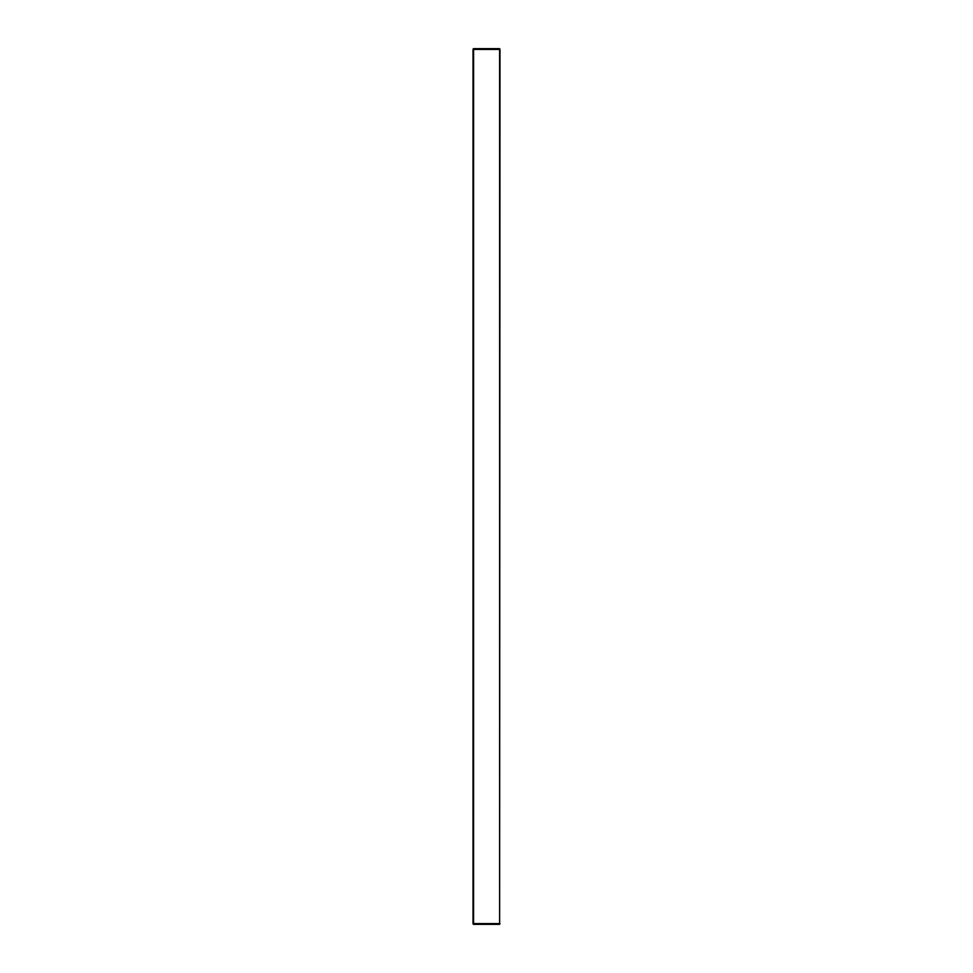 <?xml version="1.0" encoding="UTF-8"?>
<svg xmlns="http://www.w3.org/2000/svg" width="973" height="973" viewBox="0 0 973 973"><rect width="100%" height="100%" fill="white"/><g stroke="black" fill="none" stroke-linecap="round" stroke-linejoin="round"><path stroke-width="1.46" d="M499.611 49.416L499.611 923.596L473.571 923.596L473.583 49.416L499.988 49.416L499.611 924.35L499.988 923.596L473.012 923.596L473.012 49.416M499.611 924.35L473.389 924.35L473.389 923.596M473.012 923.596L473.389 924.35M499.988 49.404L499.611 48.65L499.988 49.404M473.389 49.404L473.389 48.65L473.012 49.404L499.611 49.404M473.389 48.65L499.611 48.65M473.194 923.596L473.194 49.416"/></g></svg>
